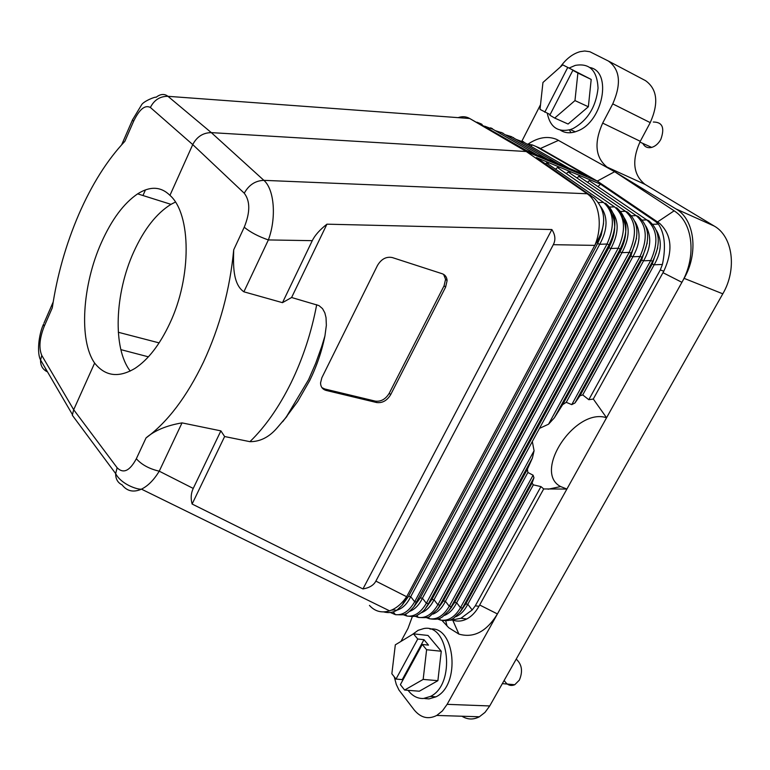 <?xml version="1.0" encoding="UTF-8"?>
<svg xmlns="http://www.w3.org/2000/svg" width="770" height="770" viewBox="0 0 770 770"><rect width="100%" height="100%" fill="white"/><g stroke="black" fill="none" stroke-linecap="round" stroke-linejoin="round"><path stroke-width="1.16" d="M438.149 608.358L443.318 600.985L445.416 601.264L449.257 606.26C443.636 615.711 437.033 619.879 429.448 618.743L426.397 617.627M416.185 615.846L417.658 616.645M414.972 616.212L418.254 617.405C425.377 617.973 429.256 617.569 429.901 616.183L437.216 609.503L439.997 605.056L437.88 604.777L629.186 252.377L631.207 253.147C639.87 235.283 638.609 221.596 627.425 212.077L625.423 211.269C636.001 220.557 637.262 234.263 629.186 252.377L621.958 252.666L434.011 599.753L431.883 599.464L426.147 607.53M424.742 698.573L428.986 698.89L435.907 696.85C460.951 685.319 455.166 625.24 430.035 629.1M479.672 604.999L497.42 613.94C486.563 631.621 473.723 638.34 458.92 634.105L448.737 627.723L442.009 620.476M412.325 616.606L408.004 628.368L400.968 641.41M543.678 488.95L566.903 489.056L560.637 486.563C532.426 472.058 575.267 407.176 606.568 417.754L447.129 704.338L442.394 710.931L436.754 715.446C428.293 719.69 420.767 717.852 414.183 709.93L398.956 690.007L396.309 684.472L394.259 676.83M458.102 117.646C462.241 116.183 466.1 116.463 469.681 118.493L526.247 151.517L211.317 132.623L167.956 96.317C164.395 93.565 160.42 93.901 156.031 97.328C156.146 96.183 143.21 101.293 141.497 104.999L132.498 119.879L133.537 121.429L124.865 141.314C107.155 160.131 91.794 184.492 78.79 214.406C65.922 244.379 57.086 275.525 52.283 307.856L44.208 326.374L43.495 324.237C38.433 335.306 36.912 353.42 40.569 359.985L40.569 359.985C40.377 365.259 42.446 369.119 46.778 371.554L45.151 367.839M282.484 302.668L291.599 297.509L318.953 305.584L322.534 308.645L324.825 312.822L326.028 317.615L326.355 325.335L324.93 335.951L321.764 346.404L315.661 363.392L308.587 379.639L286.055 417.388L276.507 428.601C268.701 437.379 259.837 441.739 249.932 441.672L224.628 436.532L220.884 430.873L182.028 422.884C166.599 425.483 154.597 430.497 146.03 437.928C167.571 422.162 186.735 396.858 203.511 362.006C219.951 326.509 230.009 289.116 233.705 249.827C233.368 263.484 232.338 283.87 243.878 291.811L282.484 302.668L312.274 240.663C314.872 235.331 319.752 229.835 326.932 224.176L551.859 229.537L362.959 588.934C369.35 587.866 373.652 585.258 375.875 581.109L553.303 244.687L594.758 245.38L406.666 596.721L404.442 601.178L408.533 596.365L410.718 596.654L414.664 601.755L607.039 244.003L609.109 244.783C617.848 226.649 616.645 212.79 605.509 203.222L605.451 204.069M560.204 67.144C565.988 58.944 572.63 53.785 580.118 51.657L584.709 51.003L589.859 51.725L608.348 61.013C620.081 69.502 621.554 83.795 612.756 103.883L650.236 122.632C658.889 103.113 657.32 89.118 645.501 80.638L608.627 61.157M597.934 186.59L600.475 184.155L536.43 157.552L594.353 198.179C605.441 209.671 606.606 223.618 597.857 240.019L594.796 245.399C603.112 226.332 599.329 201.624 587.125 193.751L526.247 151.517L597.289 181.104L659.669 223.396C671.815 234.908 673.182 250.856 663.779 271.223L593.256 399.072L588.819 399.707L582.726 394.914L579.964 395.77L574.959 402.98L571.754 404.635L566.239 402.315L562.639 404.664L554.352 417.812L548.558 424.193L539.472 428.389L532.33 441.518L534.072 450.748L532.407 458.025L527.392 469.219L527.883 472.482L533.09 475.196L533.947 477.775L532.07 483.079L533.341 484.859L540.954 486.601L475.302 605.817L478.95 606.298L543.697 488.921L540.954 486.601M503.022 133.152L495.226 130.611M526.776 143.942L532.407 144.952L535.968 146.473L587.087 175.791L523.273 149.168L469.681 118.493L167.956 96.317C160.025 96.25 154.173 99.965 150.381 107.473L192.741 144.587L169.949 195.339C191.278 213.945 191.894 277.094 169.679 323.65C159.708 344.796 148.158 359.696 135.029 368.358C118.647 378.099 105.182 376.328 94.633 363.074L73.689 409.727L72.322 415.251L115.654 473.589L117.136 467.765C123.373 473.983 129.774 470.971 136.338 458.728C141.603 464.695 149.236 468.853 159.246 471.182C153.952 479.922 148.023 485.918 141.468 489.152L141.468 489.152C137.801 489.787 121.304 484.513 115.654 473.589C115.616 478.988 117.752 482.742 122.074 484.869C127.021 491.25 133.489 492.685 141.468 489.152L389.582 610.851L392.325 609.753C397.744 607.155 402.508 602.804 406.618 596.712L406.666 596.721M130.245 371.073C112.555 348.377 114.759 293.399 133.749 251.896C144.057 229.219 156.474 213.367 170.978 204.348L175.396 202.077M145.443 189.901L142.96 195.513M453.482 620.36C457.852 621.688 462.269 621.236 466.745 618.984C471.567 616.452 475.629 612.217 478.95 606.298M555.536 169.208L557.442 167.494L614.518 206.861C625.067 216.168 626.289 229.951 618.194 248.219L620.235 248.999C628.936 231 627.704 217.227 616.549 207.688L616.472 208.497M403.393 614.768L406.897 616.038C412.71 616.722 416.118 616.5 417.119 615.394C421.671 612.699 424.491 610.302 425.589 608.204L428.495 603.555L426.349 603.276L618.194 248.219L610.908 248.508L422.441 598.213L420.285 597.924L414.26 606.346M657.647 221.856L674.164 210.807L614.643 171.71L597.289 181.104L538.692 147.542L594.921 179.747M612.756 103.883L602.669 123.104C593.872 142.816 595.326 157.484 607.049 167.09L676.002 208.949C694.54 219.296 698.813 252.964 684.116 278.355L722.799 293.822C737.285 269.231 732.79 236.361 714.213 226.053L644.981 184.357C633.171 174.809 631.602 160.458 640.274 141.295L650.236 122.632M369.456 605.413C374.894 611.428 381.602 613.238 389.582 610.851M383.653 611.909C388.465 613.161 392.835 612.622 396.762 610.302L402.046 605.336L404.442 601.178M450.566 620.274L460.922 618.262L472.174 609.965L475.302 605.817M437.668 619.032L440.507 620.071C450.267 621.737 452.183 618.888 453.617 618.3L460.008 612.054L462.539 607.992L460.479 607.722L533.09 475.196M439.314 618.531L440.507 620.071C448.159 621.313 454.82 617.193 460.479 607.722L456.677 602.766L454.608 602.487L449.68 609.551M610.273 211.095C616.597 221.337 616.125 233.541 608.849 247.728L420.285 597.924L416.839 602.034L414.664 601.755C409.168 611.159 402.749 615.451 395.395 614.653L395.395 614.653C402.392 614.999 405.742 614.768 405.444 613.96C406.666 614.017 409.457 611.659 413.808 606.885L609.109 244.783L608.849 247.728L610.908 248.508C619.889 231.318 619.167 217.872 608.752 208.179M390.303 612.477L395.395 614.653L393.229 611.88M405.376 614.085L406.897 616.038C414.327 616.953 420.815 612.699 426.349 603.276L422.441 598.213C419.15 604.97 414.905 609.34 409.717 611.332M416.849 615.586L418.254 617.405C425.762 618.425 432.297 614.219 437.88 604.777L434.011 599.753C430.767 606.375 426.58 610.697 421.45 612.718M636.559 238.151L630.851 256.006L632.853 256.757L539.472 428.389M433.038 614.075C438.101 612.025 442.23 607.761 445.416 601.264L532.33 441.518M528.143 144.038C538.182 137.329 547.682 135.78 556.652 139.399L614.643 171.71M449.449 609.84L451.788 606.952L448.689 610.783L451.345 606.529L449.257 606.26L534.072 450.748M621.457 215.744C627.617 225.957 627.107 238.007 619.927 251.896L621.958 252.666C630.851 235.745 630.158 222.434 619.889 212.722M426.455 607.155L425.589 608.204M414.606 605.932L413.808 606.885M397.002 610.158C402.604 608.454 407.176 603.959 410.718 596.654L599.705 244.292L597.616 243.503L408.533 596.365L402.2 605.162M455.763 616.741C460.691 614.643 464.695 610.475 467.794 604.238L465.754 603.969L532.07 483.079M391.468 610.138L393.788 609.936M402.604 604.681L402.046 605.336M444.483 615.413C449.468 613.344 453.54 609.128 456.677 602.766L527.883 472.482M461.066 610.716L465.754 603.969L462.539 607.992L533.947 477.775M443.616 274.38L445.57 279.298L444.078 285.805L389.245 393.258C385.626 399.187 380.967 401.815 375.269 401.122L324.805 388.994L321.918 387.618M389.245 393.258L390.669 394.664C387.05 400.602 382.382 403.23 376.674 402.546L375.269 401.122M722.799 293.822L489.72 705.955L447.129 704.338M684.116 278.355L606.568 417.754L593.295 399.004M524.004 142.344L516.006 139.332M376.674 402.546L326.182 390.438C322.563 389.408 320.686 386.906 320.541 382.94L321.86 377.724L377.473 265.458C381.342 259.009 386.28 256.372 392.286 257.555L442.211 273.745C445.175 274.823 446.812 277.104 447.11 280.569L445.628 287.075L390.669 394.664M461.952 716.235C467.583 719.709 473.386 719.892 479.373 716.774L485.013 712.375L489.72 705.955M540.511 104.701L521.896 141.131M506.313 135.058L511.588 136.704M120.861 349.638L148.398 356.828M159.12 342.891L118.311 332.274M579.897 176.272L578.809 176.349L636.174 215.619C646.781 224.879 648.071 238.498 640.024 256.477L642.016 257.228L554.352 417.812M551.859 229.537C555.305 234.869 555.786 239.922 553.303 244.687M558.885 167.658L557.788 167.735M548.125 163.269L546.787 163.144M523.667 141.863L521.877 141.035M94.633 363.074C78.675 340.475 82.352 284.929 101.361 242.646C111.679 219.556 123.768 203.29 137.647 193.847C150.131 185.965 160.892 186.465 169.949 195.339M482.203 124.75L479.931 123.354M481.837 124.22L476.957 122.189M233.705 249.827L244.234 227.227C250.327 232.242 258.364 236.477 268.364 239.932C276.517 218.266 274.486 189.468 263.879 180.344L211.317 132.623C203.078 132.709 196.879 136.694 192.741 144.587L244.263 193.222C248.816 184.964 255.351 180.671 263.879 180.344L587.125 193.751L590.638 195.176M631.467 215.812L636.174 215.619L638.147 216.418C649.351 225.908 650.64 239.508 642.016 257.228L641.612 260.058L643.585 260.799L566.239 402.315M674.164 210.807L676.272 212.318C693.241 224.782 696.167 257.594 681.912 282.311L662.97 272.686M571.042 132.69L569.319 129.899M560.396 130.159C564.651 132.96 569.627 133.508 575.325 131.805L577.933 130.823C602.92 121.477 612.362 71.822 590.09 67.558M547.749 163.817L548.259 163.404M647.224 243.041L641.612 260.058L562.639 404.664M492.858 129.235L484.638 126.174M588.819 399.707L660.304 269.923L662.412 264.466L654.173 264.784L652.219 264.052L652.671 261.261C661.257 243.676 659.948 230.153 648.715 220.692L646.771 219.902C657.416 229.142 658.725 242.685 650.717 260.52L652.671 261.261L574.959 402.98M657.715 247.863L652.219 264.052L579.964 395.77M656.512 230.548C662.219 240.712 661.44 252.127 654.173 264.784L582.726 394.914M645.828 226.091C651.699 236.313 650.948 247.882 643.585 260.799L650.717 260.52L571.754 404.635M577.356 177.706L578.809 176.349L581.369 178.101M587.549 182.336L589.281 180.69L646.771 219.902L642.161 220.085M545.526 163.866L546.536 162.97L549.231 164.838M560.088 169.323L557.442 167.494M566.354 173.635L568.193 171.951L570.166 172.769M591.793 182.403L589.281 180.69M362.959 588.934L192.115 504.032L224.628 436.532M291.599 297.509L326.932 224.176M282.773 421.633L297.663 401.536L309.684 380.621C316.768 366.077 321.85 351.187 324.93 335.951M546.536 162.97L603.459 202.394C613.969 211.721 615.163 225.591 607.039 244.003L599.705 244.292C607.79 229.518 608.117 216.957 600.706 206.63M603.555 223.483L601.226 235.158L597.616 243.503L597.857 240.019M599.56 182.644L659.669 223.396M600.475 184.155L655.491 221.481L658.379 224.089C664.731 233.426 666.079 246.881 662.412 264.466M634.99 221.577C641.025 231.847 640.313 243.58 632.853 256.757L640.024 256.477L548.558 424.193M492.492 128.715L490.615 127.859M192.115 504.032C190.575 498.469 190.95 493.272 193.231 488.43L220.884 430.873M121.67 144.75L132.767 119.263M53.188 301.994L43.967 323.159M408.081 690.324C412.393 696.013 417.542 698.737 423.519 698.486L430.44 696.436C455.927 684.607 449.343 623.257 423.837 628.551L418.139 630.312L412.537 634.384M422.239 644.452L428.486 645.116L423.972 639.697L402.267 679.602L396.011 679.073L391.853 673.76L395.318 644.837L413.452 633.835L428.014 635.462L441.268 651.247L437.889 680.68L419.323 691.21L404.616 690.055L400.371 684.646L422.239 644.452L426.609 649.726L423.163 679.409L404.616 690.055M504.177 680.391C506.978 685.021 510.5 686.465 514.764 684.722L519.336 680.141C523.032 671.44 521.983 664.433 516.208 659.12M402.267 679.602L402.768 680.237M413.452 633.835L417.744 639.013L423.972 639.697M417.744 639.013L396.011 679.073M437.889 680.68L423.163 679.409M441.268 651.247L426.609 649.726M547.306 113.334C550.098 127.069 557.778 132.498 570.349 129.601L572.967 128.609C587.625 120.457 595.99 106.953 598.049 88.107C597.135 70.455 589.541 62.88 575.248 65.402L569.242 67.991M550.117 114.586L540.001 109.379L542.956 82.477L562.755 64.873L591.196 79.435L588.357 106.77L568.087 124.028L554.689 118.07L549.809 115.182L572.861 70.33L577.885 73.044L574.969 100.591L554.689 118.07M562.755 64.873L573.361 70.263M567.692 67.539L544.785 112.208M588.357 106.77L574.969 100.591M591.196 79.435L577.885 73.044M642.854 143.403C644.692 146.974 647.637 148.312 651.68 147.407C655.385 146.3 658.427 143.634 660.804 139.428C664.943 127.83 662.441 122.026 653.307 122.026M439.997 605.056L443.318 600.985L630.851 256.006L631.207 253.147L439.997 605.056M316.701 304.67C311.446 332.428 302.88 358.512 290.993 382.931C279 407.157 265.313 426.734 249.932 441.672M532.407 144.952L530.838 146.281M428.495 603.555L620.235 248.999L619.927 251.896L431.883 599.464L428.495 603.555M539.318 147.888L535.968 146.473M676.002 208.949L714.213 226.053M527.392 469.219L454.608 602.487L451.345 606.529L532.407 458.025M540.521 148.446L558.539 140.342M472.174 609.965L467.794 604.238L533.341 484.859M312.274 240.663L268.364 239.932L243.878 291.811M568.895 168.197L521.781 141.064L520.655 142.017M445.724 620.822L447.004 625.952M326.182 390.438L324.805 388.994M513.754 138.032L513.407 137.532M558.481 163.856L511.501 136.723L510.549 137.512M375.875 581.109L406.618 596.712M602.669 123.104L640.274 141.295M146.03 437.928L136.338 458.728M244.234 227.227C250.26 212.385 250.269 201.047 244.263 193.222M117.136 467.765L73.689 409.727L41.792 355.451C38.693 348.069 39.501 338.377 44.208 326.374M133.537 121.429C139.37 109.282 144.981 104.624 150.381 107.473M607.049 167.09L644.981 184.357M444.078 285.805L445.628 287.075M537.219 154.982L490.529 127.887L489.287 128.879M663.779 271.223L660.304 269.923M526.382 150.468L479.489 123.662M614.518 206.861L608.059 207.12M603.459 202.394L598.29 202.597M658.937 222.877L655.491 221.481M658.379 224.089L652.71 224.311M568.193 171.951L625.423 211.269L619.099 211.529M547.922 159.448L501.078 132.334L499.874 133.306M182.028 422.884L159.246 471.182L193.231 488.43M72.38 414.501L40.569 359.985L41.792 355.451M437.216 609.503L437.88 608.695M276.507 428.601L286.94 416.435M392.325 609.753L396.762 610.302M460.922 618.262L466.745 618.984M428.159 617.068L429.448 618.743C439.064 620.302 440.912 617.55 442.413 616.914L448.689 610.783M460.864 610.976L460.008 612.054M137.647 193.847L170.978 204.348M479.373 716.774L436.754 715.446M560.637 486.563L548.105 489.219M447.11 280.569L445.57 279.298M514.764 684.722L502.348 683.635M575.325 131.805L570.349 129.601M651.68 147.407L639.88 142.055M435.907 696.85L430.44 696.436M452.847 620.389L458.92 634.105"/></g></svg>
